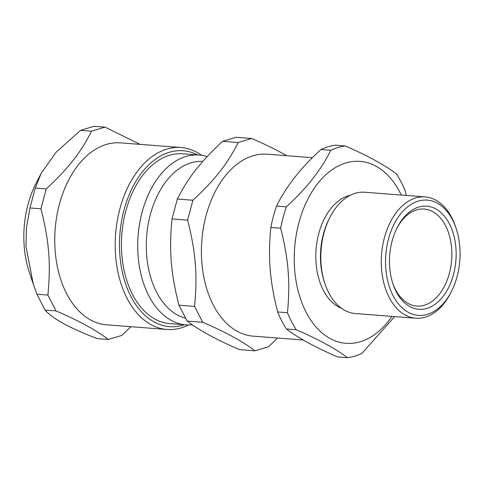 <?xml version="1.0" encoding="UTF-8"?>
<svg xmlns="http://www.w3.org/2000/svg" width="484" height="484" viewBox="0 0 484 484"><rect width="100%" height="100%" fill="white"/><g stroke="black" fill="none" stroke-linecap="round" stroke-linejoin="round"><path stroke-width="0.73" d="M324.589 282.668A57.79 37.099 -85.6 0 1 329.586 218.03M396.868 228.236A48.666 31.242 -85.6 0 1 424.238 209.046A48.666 31.242 -85.6 0 1 451.862 254.094A48.666 31.242 -85.6 0 1 424.323 305.247A48.666 31.242 -85.6 0 1 416.736 306.088A48.666 31.242 -85.6 0 1 392.639 282.922M184.477 324.74A88.209 56.628 -85.6 0 1 123.856 278.185A88.209 56.628 -85.6 0 1 142.102 172.286A88.209 56.628 -85.6 0 1 197.605 154.916M199.184 155.037L182.91 153.779A85.166 54.674 94.4 0 0 121.835 234.474A85.166 54.674 94.4 0 0 169.781 323.602L186.056 324.861A85.166 54.674 -85.6 0 1 138.109 235.732A85.166 54.674 -85.6 0 1 199.184 155.037A85.166 54.674 -85.6 0 1 207.176 156.598M108.325 339.472L97.363 338.625C70.198 328.358 52.78 318.841 45.097 310.081L36.917 294.218L33.281 284.175L25.918 246.132L26.481 227.595L29.978 207.945L40.94 208.792C49.102 240.699 50.977 264.022 47.886 295.065L56.065 310.928C79.11 320.88 96.534 330.391 108.325 339.472L121.811 335.442L130.94 326.7M36.917 294.218L47.886 295.065M45.097 310.081L56.065 310.928M29.978 207.945L35.284 188.046L46.246 188.893L40.94 208.792M35.284 188.046L41.098 173.46L56.198 152.121L80.604 130.323L91.567 131.17C80.659 152.666 68.407 168.269 46.246 188.893M80.604 130.323L94.09 126.288L105.052 127.141L91.567 131.17M140.064 144.365L105.052 127.141M201.695 155.322A91.246 58.576 94.4 0 0 181.052 147.535A91.246 58.576 94.4 0 0 138.599 169.817A91.246 58.576 94.4 0 0 117.219 268.324A91.246 58.576 94.4 0 0 166.986 329.489A91.246 58.576 94.4 0 0 188.578 324.964M166.986 329.489L106.528 324.812A91.246 58.576 -85.6 0 1 55.164 229.319A91.246 58.576 -85.6 0 1 120.601 142.859L181.052 147.535M33.281 284.175L29.252 272.014A81.5 52.32 -85.6 0 1 36.125 183.152L41.098 173.46M192.317 324.788A85.166 54.674 -85.6 0 1 186.056 324.861M185.547 318.224A79.08 50.766 -85.6 0 1 147.027 232.423A79.08 50.766 -85.6 0 1 202.802 161.426M254.995 350.815L239.405 349.605C216.36 339.659 198.936 330.142 187.145 321.061L178.959 305.198C170.804 273.291 168.928 249.968 172.02 218.925L177.326 199.033C188.234 177.537 200.485 161.928 222.646 141.304L236.131 137.274L251.716 138.478L238.237 142.508C227.323 164.003 215.071 179.612 192.91 200.237L187.611 220.129C195.766 252.043 197.641 275.366 194.55 306.402L202.729 322.265C225.78 332.218 243.198 341.734 254.995 350.815L268.481 346.78L277.61 338.044M286.728 155.709L282.039 153.077C273.998 148.661 263.889 143.79 251.716 138.478M303.311 340.028L253.199 336.156A91.246 58.576 -85.6 0 1 201.828 240.663A91.246 58.576 -85.6 0 1 267.265 154.202L312.428 157.693M177.326 199.033L192.91 200.237M172.02 218.925L187.611 220.129M178.959 305.198L194.55 306.402M187.145 321.061L202.729 322.265M222.646 141.304L238.237 142.508M347.445 357.712L337.62 356.95C315.151 347.216 298.09 337.892 286.431 328.993L296.256 329.749C318.726 339.49 335.787 348.807 347.445 357.712A106.456 68.341 -85.6 0 0 354.736 356.133A106.456 68.341 -85.6 0 0 361.929 353.38L394.66 316.584M406.354 195.463L405.223 190.968A106.456 68.341 -85.6 0 0 396.432 173.919C384.774 165.02 367.713 155.697 345.243 145.962L335.418 145.2A106.456 68.341 -85.6 0 0 320.928 149.532L330.76 150.294A106.456 68.341 -85.6 0 1 345.243 145.962M330.76 150.294C321.364 169.557 306.566 188.403 286.365 206.831L276.539 206.075C285.929 186.806 300.727 167.96 320.928 149.532M280.672 228.212C288.543 259.351 290.4 282.396 287.466 312.706L277.641 311.944C269.763 280.805 267.906 257.76 270.84 227.45L280.672 228.212A106.456 68.341 -85.6 0 1 286.365 206.831M296.256 329.749A106.456 68.341 -85.6 0 1 287.466 312.706M391.901 316.373A91.246 58.576 -85.6 0 1 360.247 341.752A91.246 58.576 -85.6 0 1 296.601 284.041A91.246 58.576 -85.6 0 1 327.608 173.205A91.246 58.576 -85.6 0 1 401.278 195.07M341.577 308.35A57.79 37.099 -85.6 0 1 316.07 249.496A57.79 37.099 -85.6 0 1 350.319 195.258M415.798 318.218L355.341 313.547A60.833 39.053 -85.6 0 1 324.867 283.539L324.304 281.827A57.79 37.099 -85.6 0 1 329.174 218.816L329.997 217.207A60.833 39.053 -85.6 0 1 364.724 192.245L425.176 196.915A60.833 39.053 94.4 0 0 415.689 197.968A60.833 39.053 94.4 0 0 381.271 261.917A60.833 39.053 94.4 0 0 415.798 318.218A60.833 39.053 94.4 0 0 425.279 317.171A60.833 39.053 94.4 0 0 450.519 293.256L451.342 291.646A57.79 37.099 -85.6 0 1 390.074 288.773A57.79 37.099 -85.6 0 1 418.255 201.126A57.79 37.099 -85.6 0 1 456.218 228.636A57.79 37.099 -85.6 0 1 451.342 291.646M324.867 283.539A60.833 39.053 -85.6 0 1 329.997 217.207M426.888 308.411A51.709 33.196 -85.6 0 1 392.923 283.793A51.709 33.196 -85.6 0 1 397.279 227.419A51.709 33.196 -85.6 0 1 452.104 229.991A51.709 33.196 -85.6 0 1 426.888 308.411M456.218 228.636L455.65 226.923A60.833 39.053 94.4 0 0 425.176 196.915M270.84 227.45A106.456 68.341 -85.6 0 1 276.539 206.075M286.431 328.993A106.456 68.341 -85.6 0 1 277.641 311.944"/></g></svg>

